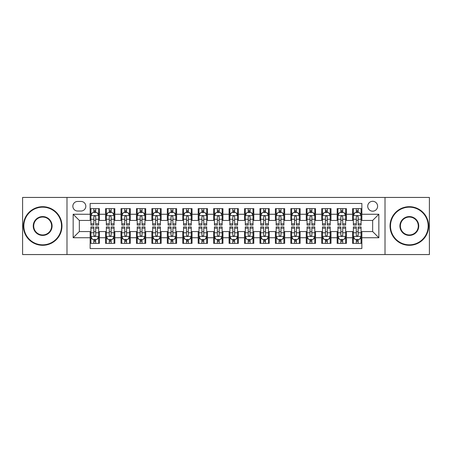 <?xml version="1.0" encoding="UTF-8"?>
<svg xmlns="http://www.w3.org/2000/svg" width="452" height="452" viewBox="0 0 452 452"><rect width="100%" height="100%" fill="white"/><g stroke="black" fill="none" stroke-linecap="round" stroke-linejoin="round"><path stroke-width="0.68" d="M372.663 201.298A4.938 4.938 0 0 0 367.725 206.236A4.938 4.938 0 0 0 372.663 211.18A4.938 4.938 0 0 0 377.606 206.236A4.938 4.938 0 0 0 372.663 201.298M385.014 254.561L429.4 254.561L429.4 197.439L385.014 197.439L385.014 254.561L66.986 254.561L66.986 197.439L22.6 197.439L22.6 254.561L66.986 254.561M361.86 208.632L352.594 208.632L352.594 214.265L346.418 214.265L346.418 220.44L352.594 220.44L352.594 214.265M346.418 214.265L346.418 208.632L337.158 208.632L337.158 214.265L330.983 214.265L330.983 220.44L337.158 220.44L337.158 214.265M330.983 214.265L330.983 208.632L321.717 208.632L321.717 214.265L315.541 214.265L315.541 220.44L321.717 220.44L321.717 214.265M315.541 214.265L315.541 208.632L306.281 208.632L306.281 214.265L300.105 214.265L300.105 220.44L306.281 220.44L306.281 214.265M300.105 214.265L300.105 208.632L290.839 208.632L290.839 214.265L284.664 214.265L284.664 220.44L290.839 220.44L290.839 214.265M284.664 214.265L284.664 208.632L275.404 208.632L275.404 214.265L269.228 214.265L269.228 220.44L275.404 220.44L275.404 214.265M269.228 214.265L269.228 208.632L259.962 208.632L259.962 214.265L253.787 214.265L253.787 220.44L259.962 220.44L259.962 214.265M253.787 214.265L253.787 208.632L244.526 208.632L244.526 214.265L238.351 214.265L238.351 220.44L244.526 220.44L244.526 214.265M238.351 214.265L238.351 208.632L229.085 208.632L229.085 214.265L222.915 214.265L222.915 220.44L229.085 220.44L229.085 214.265M222.915 214.265L222.915 208.632L213.649 208.632L213.649 214.265L207.474 214.265L207.474 220.44L213.649 220.44L213.649 214.265M207.474 214.265L207.474 208.632L198.213 208.632L198.213 214.265L192.038 214.265L192.038 220.44L198.213 220.44L198.213 214.265M192.038 214.265L192.038 208.632L182.772 208.632L182.772 214.265L176.596 214.265L176.596 220.44L182.772 220.44L182.772 214.265M176.596 214.265L176.596 208.632L167.336 208.632L167.336 214.265L161.161 214.265L161.161 220.44L167.336 220.44L167.336 214.265M161.161 214.265L161.161 208.632L151.895 208.632L151.895 214.265L145.719 214.265L145.719 220.44L151.895 220.44L151.895 214.265M145.719 214.265L145.719 208.632L136.459 208.632L136.459 214.265L130.283 214.265L130.283 220.44L136.459 220.44L136.459 214.265M130.283 214.265L130.283 208.632L121.017 208.632L121.017 214.265L114.842 214.265L114.842 220.44L121.017 220.44L121.017 214.265M114.842 214.265L114.842 208.632L105.582 208.632L105.582 220.44L99.406 220.44L99.406 208.632L90.14 208.632M90.14 243.368L99.406 243.368L99.406 231.56L105.582 231.56L105.582 243.368L114.842 243.368L114.842 231.56L121.017 231.56L121.017 237.735L114.842 237.735M121.017 237.735L121.017 243.368L130.283 243.368L130.283 231.56L136.459 231.56L136.459 237.735L130.283 237.735M136.459 237.735L136.459 243.368L145.719 243.368L145.719 231.56L151.895 231.56L151.895 237.735L145.719 237.735M151.895 237.735L151.895 243.368L161.161 243.368L161.161 231.56L167.336 231.56L167.336 237.735L161.161 237.735M167.336 237.735L167.336 243.368L176.596 243.368L176.596 231.56L182.772 231.56L182.772 237.735L176.596 237.735M182.772 237.735L182.772 243.368L192.038 243.368L192.038 231.56L198.213 231.56L198.213 237.735L192.038 237.735M198.213 237.735L198.213 243.368L207.474 243.368L207.474 231.56L213.649 231.56L213.649 237.735L207.474 237.735M213.649 237.735L213.649 243.368L222.915 243.368L222.915 231.56L229.085 231.56L229.085 237.735L222.915 237.735M229.085 237.735L229.085 243.368L238.351 243.368L238.351 231.56L244.526 231.56L244.526 237.735L238.351 237.735M244.526 237.735L244.526 243.368L253.787 243.368L253.787 231.56L259.962 231.56L259.962 237.735L253.787 237.735M259.962 237.735L259.962 243.368L269.228 243.368L269.228 231.56L275.404 231.56L275.404 237.735L269.228 237.735M275.404 237.735L275.404 243.368L284.664 243.368L284.664 231.56L290.839 231.56L290.839 237.735L284.664 237.735M290.839 237.735L290.839 243.368L300.105 243.368L300.105 231.56L306.281 231.56L306.281 237.735L300.105 237.735M306.281 237.735L306.281 243.368L315.541 243.368L315.541 231.56L321.717 231.56L321.717 237.735L315.541 237.735M321.717 237.735L321.717 243.368L330.983 243.368L330.983 231.56L337.158 231.56L337.158 237.735L330.983 237.735M337.158 237.735L337.158 243.368L346.418 243.368L346.418 231.56L352.594 231.56L352.594 237.735L346.418 237.735M77.637 211.027L81.032 211.027A4.786 4.786 0 0 0 85.818 206.236A4.786 4.786 0 0 0 81.032 201.451L77.637 201.451A4.786 4.786 0 0 0 72.851 206.236A4.786 4.786 0 0 0 77.637 211.027M385.014 197.439L66.986 197.439M361.86 214.265L361.86 203.462L90.14 203.462L90.14 220.44L79.337 220.44L79.337 231.56L90.14 231.56L90.14 248.538L361.86 248.538L361.86 231.56L372.663 231.56L372.663 220.44L361.86 220.44L361.86 214.265L378.838 214.265L378.838 237.735L361.86 237.735M90.14 237.735L73.162 237.735L73.162 214.265L90.14 214.265M352.594 237.735L352.594 243.368L361.86 243.368M90.14 212.491L90.914 212.491M93.846 212.491L95.7 212.491M98.632 212.491L99.406 212.491M90.14 220.288L90.914 220.288M93.846 220.288L95.7 220.288M98.632 220.288L99.406 220.288M90.14 231.712L90.914 231.712M93.846 231.712L95.7 231.712M98.632 231.712L99.406 231.712M90.14 239.509L90.914 239.509M93.846 239.509L95.7 239.509M98.632 239.509L99.406 239.509M105.582 220.288L106.356 220.288M109.288 220.288L111.141 220.288M114.073 220.288L114.842 220.288M105.582 212.491L106.356 212.491M109.288 212.491L111.141 212.491M114.073 212.491L114.842 212.491M105.582 231.712L106.356 231.712M109.288 231.712L111.141 231.712M114.073 231.712L114.842 231.712M105.582 239.509L106.356 239.509M109.288 239.509L111.141 239.509M114.073 239.509L114.842 239.509M121.017 231.712L121.791 231.712M124.724 231.712L126.577 231.712M129.509 231.712L130.283 231.712M121.017 239.509L121.791 239.509M124.724 239.509L126.577 239.509M129.509 239.509L130.283 239.509M121.017 212.491L121.791 212.491M124.724 212.491L126.577 212.491M129.509 212.491L130.283 212.491M121.017 220.288L121.791 220.288M124.724 220.288L126.577 220.288M129.509 220.288L130.283 220.288M136.459 231.712L137.227 231.712M140.165 231.712L142.013 231.712M144.951 231.712L145.719 231.712M136.459 239.509L137.227 239.509M140.165 239.509L142.013 239.509M144.951 239.509L145.719 239.509M136.459 212.491L137.227 212.491M140.165 212.491L142.013 212.491M144.951 212.491L145.719 212.491M136.459 220.288L137.227 220.288M140.165 220.288L142.013 220.288M144.951 220.288L145.719 220.288M151.895 231.712L152.669 231.712M155.601 231.712L157.454 231.712M160.387 231.712L161.161 231.712M151.895 239.509L152.669 239.509M155.601 239.509L157.454 239.509M160.387 239.509L161.161 239.509M151.895 212.491L152.669 212.491M155.601 212.491L157.454 212.491M160.387 212.491L161.161 212.491M151.895 220.288L152.669 220.288M155.601 220.288L157.454 220.288M160.387 220.288L161.161 220.288M167.336 231.712L168.104 231.712M171.037 231.712L172.89 231.712M175.828 231.712L176.596 231.712M167.336 239.509L168.104 239.509M171.037 239.509L172.89 239.509M175.828 239.509L176.596 239.509M167.336 212.491L168.104 212.491M171.037 212.491L172.89 212.491M175.828 212.491L176.596 212.491M167.336 220.288L168.104 220.288M171.037 220.288L172.89 220.288M175.828 220.288L176.596 220.288M182.772 231.712L183.546 231.712M186.478 231.712L188.331 231.712M191.264 231.712L192.038 231.712M182.772 239.509L183.546 239.509M186.478 239.509L188.331 239.509M191.264 239.509L192.038 239.509M182.772 212.491L183.546 212.491M186.478 212.491L188.331 212.491M191.264 212.491L192.038 212.491M182.772 220.288L183.546 220.288M186.478 220.288L188.331 220.288M191.264 220.288L192.038 220.288M198.213 231.712L198.982 231.712M201.914 231.712L203.767 231.712M206.7 231.712L207.474 231.712M198.213 239.509L198.982 239.509M201.914 239.509L203.767 239.509M206.7 239.509L207.474 239.509M198.213 212.491L198.982 212.491M201.914 212.491L203.767 212.491M206.7 212.491L207.474 212.491M198.213 220.288L198.982 220.288M201.914 220.288L203.767 220.288M206.7 220.288L207.474 220.288M213.649 231.712L214.423 231.712M217.355 231.712L219.209 231.712M222.141 231.712L222.915 231.712M213.649 239.509L214.423 239.509M217.355 239.509L219.209 239.509M222.141 239.509L222.915 239.509M213.649 212.491L214.423 212.491M217.355 212.491L219.209 212.491M222.141 212.491L222.915 212.491M213.649 220.288L214.423 220.288M217.355 220.288L219.209 220.288M222.141 220.288L222.915 220.288M229.085 231.712L229.859 231.712M232.791 231.712L234.644 231.712M237.577 231.712L238.351 231.712M229.085 239.509L229.859 239.509M232.791 239.509L234.644 239.509M237.577 239.509L238.351 239.509M229.085 212.491L229.859 212.491M232.791 212.491L234.644 212.491M237.577 212.491L238.351 212.491M229.085 220.288L229.859 220.288M232.791 220.288L234.644 220.288M237.577 220.288L238.351 220.288M244.526 231.712L245.3 231.712M248.233 231.712L250.086 231.712M253.018 231.712L253.787 231.712M244.526 239.509L245.3 239.509M248.233 239.509L250.086 239.509M253.018 239.509L253.787 239.509M244.526 212.491L245.3 212.491M248.233 212.491L250.086 212.491M253.018 212.491L253.787 212.491M244.526 220.288L245.3 220.288M248.233 220.288L250.086 220.288M253.018 220.288L253.787 220.288M259.962 231.712L260.736 231.712M263.669 231.712L265.522 231.712M268.454 231.712L269.228 231.712M259.962 239.509L260.736 239.509M263.669 239.509L265.522 239.509M268.454 239.509L269.228 239.509M259.962 212.491L260.736 212.491M263.669 212.491L265.522 212.491M268.454 212.491L269.228 212.491M259.962 220.288L260.736 220.288M263.669 220.288L265.522 220.288M268.454 220.288L269.228 220.288M275.404 231.712L276.172 231.712M279.11 231.712L280.963 231.712M283.896 231.712L284.664 231.712M275.404 239.509L276.172 239.509M279.11 239.509L280.963 239.509M283.896 239.509L284.664 239.509M275.404 212.491L276.172 212.491M279.11 212.491L280.963 212.491M283.896 212.491L284.664 212.491M275.404 220.288L276.172 220.288M279.11 220.288L280.963 220.288M283.896 220.288L284.664 220.288M290.839 231.712L291.613 231.712M294.546 231.712L296.399 231.712M299.331 231.712L300.105 231.712M290.839 239.509L291.613 239.509M294.546 239.509L296.399 239.509M299.331 239.509L300.105 239.509M290.839 212.491L291.613 212.491M294.546 212.491L296.399 212.491M299.331 212.491L300.105 212.491M290.839 220.288L291.613 220.288M294.546 220.288L296.399 220.288M299.331 220.288L300.105 220.288M306.281 231.712L307.049 231.712M309.987 231.712L311.835 231.712M314.773 231.712L315.541 231.712M306.281 239.509L307.049 239.509M309.987 239.509L311.835 239.509M314.773 239.509L315.541 239.509M306.281 212.491L307.049 212.491M309.987 212.491L311.835 212.491M314.773 212.491L315.541 212.491M306.281 220.288L307.049 220.288M309.987 220.288L311.835 220.288M314.773 220.288L315.541 220.288M321.717 231.712L322.491 231.712M325.423 231.712L327.276 231.712M330.209 231.712L330.983 231.712M321.717 239.509L322.491 239.509M325.423 239.509L327.276 239.509M330.209 239.509L330.983 239.509M321.717 212.491L322.491 212.491M325.423 212.491L327.276 212.491M330.209 212.491L330.983 212.491M321.717 220.288L322.491 220.288M325.423 220.288L327.276 220.288M330.209 220.288L330.983 220.288M337.158 231.712L337.926 231.712M340.859 231.712L342.712 231.712M345.644 231.712L346.418 231.712M337.158 239.509L337.926 239.509M340.859 239.509L342.712 239.509M345.644 239.509L346.418 239.509M337.158 212.491L337.926 212.491M340.859 212.491L342.712 212.491M345.644 212.491L346.418 212.491M337.158 220.288L337.926 220.288M340.859 220.288L342.712 220.288M345.644 220.288L346.418 220.288M352.594 231.712L353.368 231.712M356.3 231.712L358.153 231.712M361.086 231.712L361.86 231.712M352.594 239.509L353.368 239.509M356.3 239.509L358.153 239.509M361.086 239.509L361.86 239.509M352.594 212.491L353.368 212.491M356.3 212.491L358.153 212.491M361.086 212.491L361.86 212.491M352.594 220.288L353.368 220.288M356.3 220.288L358.153 220.288M361.086 220.288L361.86 220.288M79.337 220.44L73.162 214.265M79.337 231.56L73.162 237.735M378.838 214.265L372.663 220.44M378.838 237.735L372.663 231.56M95.7 210.638L93.846 210.638M98.632 223.813L95.7 223.813L95.7 225.073L98.632 225.073L98.632 215.655L97.09 212.57L92.457 212.57L90.914 215.655L90.914 225.073L93.846 225.073L93.846 223.813L90.914 223.813M90.914 215.655L90.914 208.632M98.632 215.655L98.632 208.632M93.846 212.57L93.846 208.632M95.7 208.632L95.7 212.57M95.7 223.813L95.7 216.813C95.084 215.627 94.468 215.627 93.846 216.813L93.846 223.813M93.846 241.362L95.7 241.362M90.914 228.187L93.846 228.187L93.846 226.927L90.914 226.927L90.914 236.345L92.457 239.43L97.09 239.43L98.632 236.345L98.632 226.927L95.7 226.927L95.7 228.187L98.632 228.187M98.632 236.345L98.632 243.368M90.914 236.345L90.914 243.368M95.7 239.43L95.7 243.368M93.846 243.368L93.846 239.43M93.846 228.187L93.846 235.187C94.462 236.373 95.084 236.373 95.7 235.187L95.7 228.187M42.669 207.163A18.837 18.837 0 0 0 23.837 226A18.837 18.837 0 0 0 42.669 244.837A18.837 18.837 0 0 0 61.506 226A18.837 18.837 0 0 0 42.669 207.163M42.669 245.3A19.3 19.3 0 0 1 23.374 226A19.3 19.3 0 0 1 42.669 206.7A19.3 19.3 0 0 1 61.969 226A19.3 19.3 0 0 1 42.669 245.3M42.669 216.581A9.419 9.419 0 0 1 52.087 226A9.419 9.419 0 0 1 42.669 235.419A9.419 9.419 0 0 1 33.25 226A9.419 9.419 0 0 1 42.669 216.581M42.669 234.955A8.955 8.955 0 0 0 51.624 226A8.955 8.955 0 0 0 42.669 217.045A8.955 8.955 0 0 0 33.714 226A8.955 8.955 0 0 0 42.669 234.955M409.331 207.163A18.837 18.837 0 0 0 390.494 226A18.837 18.837 0 0 0 409.331 244.837A18.837 18.837 0 0 0 428.163 226A18.837 18.837 0 0 0 409.331 207.163M409.331 245.3A19.3 19.3 0 0 1 390.031 226A19.3 19.3 0 0 1 409.331 206.7A19.3 19.3 0 0 1 428.626 226A19.3 19.3 0 0 1 409.331 245.3M409.331 216.581A9.419 9.419 0 0 1 418.75 226A9.419 9.419 0 0 1 409.331 235.419A9.419 9.419 0 0 1 399.913 226A9.419 9.419 0 0 1 409.331 216.581M409.331 234.955A8.955 8.955 0 0 0 418.286 226A8.955 8.955 0 0 0 409.331 217.045A8.955 8.955 0 0 0 400.376 226A8.955 8.955 0 0 0 409.331 234.955M111.141 210.638L109.288 210.638M114.073 223.813L111.141 223.813L111.141 225.073L114.073 225.073L114.073 215.655L112.531 212.57L107.898 212.57L106.356 215.655L106.356 225.073L109.288 225.073L109.288 223.813L106.356 223.813M106.356 215.655L106.356 208.632M114.073 215.655L114.073 208.632M109.288 212.57L109.288 208.632M111.141 208.632L111.141 212.57M111.141 223.813L111.141 216.813C110.52 215.627 109.904 215.627 109.288 216.813L109.288 223.813M126.577 210.638L124.724 210.638M129.509 223.813L126.577 223.813L126.577 225.073L129.509 225.073L129.509 215.655L127.967 212.57L123.334 212.57L121.791 215.655L121.791 225.073L124.724 225.073L124.724 223.813L121.791 223.813M121.791 215.655L121.791 208.632M129.509 215.655L129.509 208.632M124.724 212.57L124.724 208.632M126.577 208.632L126.577 212.57M126.577 223.813L126.577 216.813C125.961 215.627 125.345 215.627 124.724 216.813L124.724 223.813M142.013 210.638L140.165 210.638M144.951 223.813L142.013 223.813L142.013 225.073L144.951 225.073L144.951 215.655L143.403 212.57L138.775 212.57L137.227 215.655L137.227 225.073L140.165 225.073L140.165 223.813L137.227 223.813M137.227 215.655L137.227 208.632M144.951 215.655L144.951 208.632M140.165 212.57L140.165 208.632M142.013 208.632L142.013 212.57M142.013 223.813L142.013 216.813C141.397 215.627 140.781 215.627 140.165 216.813L140.165 223.813M157.454 210.638L155.601 210.638M160.387 223.813L157.454 223.813L157.454 225.073L160.387 225.073L160.387 215.655L158.844 212.57L154.211 212.57L152.669 215.655L152.669 225.073L155.601 225.073L155.601 223.813L152.669 223.813M152.669 215.655L152.669 208.632M160.387 215.655L160.387 208.632M155.601 212.57L155.601 208.632M157.454 208.632L157.454 212.57M157.454 223.813L157.454 216.813C156.838 215.627 156.217 215.627 155.601 216.813L155.601 223.813M109.288 241.362L111.141 241.362M106.356 228.187L109.288 228.187L109.288 226.927L106.356 226.927L106.356 236.345L107.898 239.43L112.531 239.43L114.073 236.345L114.073 226.927L111.141 226.927L111.141 228.187L114.073 228.187M114.073 236.345L114.073 243.368M106.356 236.345L106.356 243.368M111.141 239.43L111.141 243.368M109.288 243.368L109.288 239.43M109.288 228.187L109.288 235.187C109.904 236.373 110.52 236.373 111.141 235.187L111.141 228.187M124.724 241.362L126.577 241.362M121.791 228.187L124.724 228.187L124.724 226.927L121.791 226.927L121.791 236.345L123.334 239.43L127.967 239.43L129.509 236.345L129.509 226.927L126.577 226.927L126.577 228.187L129.509 228.187M129.509 236.345L129.509 243.368M121.791 236.345L121.791 243.368M126.577 239.43L126.577 243.368M124.724 243.368L124.724 239.43M124.724 228.187L124.724 235.187C125.34 236.373 125.961 236.373 126.577 235.187L126.577 228.187M140.165 241.362L142.013 241.362M137.227 228.187L140.165 228.187L140.165 226.927L137.227 226.927L137.227 236.345L138.775 239.43L143.403 239.43L144.951 236.345L144.951 226.927L142.013 226.927L142.013 228.187L144.951 228.187M144.951 236.345L144.951 243.368M137.227 236.345L137.227 243.368M142.013 239.43L142.013 243.368M140.165 243.368L140.165 239.43M140.165 228.187L140.165 235.187C140.781 236.373 141.397 236.373 142.013 235.187L142.013 228.187M155.601 241.362L157.454 241.362M152.669 228.187L155.601 228.187L155.601 226.927L152.669 226.927L152.669 236.345L154.211 239.43L158.844 239.43L160.387 236.345L160.387 226.927L157.454 226.927L157.454 228.187L160.387 228.187M160.387 236.345L160.387 243.368M152.669 236.345L152.669 243.368M157.454 239.43L157.454 243.368M155.601 243.368L155.601 239.43M155.601 228.187L155.601 235.187C156.217 236.373 156.833 236.373 157.454 235.187L157.454 228.187M172.89 210.638L171.037 210.638M175.828 223.813L172.89 223.813L172.89 225.073L175.828 225.073L175.828 215.655L174.28 212.57L169.653 212.57L168.104 215.655L168.104 225.073L171.037 225.073L171.037 223.813L168.104 223.813M168.104 215.655L168.104 208.632M175.828 215.655L175.828 208.632M171.037 212.57L171.037 208.632M172.89 208.632L172.89 212.57M172.89 223.813L172.89 216.813C172.274 215.627 171.658 215.627 171.037 216.813L171.037 223.813M171.037 241.362L172.89 241.362M168.104 228.187L171.037 228.187L171.037 226.927L168.104 226.927L168.104 236.345L169.653 239.43L174.28 239.43L175.828 236.345L175.828 226.927L172.89 226.927L172.89 228.187L175.828 228.187M175.828 236.345L175.828 243.368M168.104 236.345L168.104 243.368M172.89 239.43L172.89 243.368M171.037 243.368L171.037 239.43M171.037 228.187L171.037 235.187C171.658 236.373 172.274 236.373 172.89 235.187L172.89 228.187M188.331 210.638L186.478 210.638M191.264 223.813L188.331 223.813L188.331 225.073L191.264 225.073L191.264 215.655L189.721 212.57L185.088 212.57L183.546 215.655L183.546 225.073L186.478 225.073L186.478 223.813L183.546 223.813M183.546 215.655L183.546 208.632M191.264 215.655L191.264 208.632M186.478 212.57L186.478 208.632M188.331 208.632L188.331 212.57M188.331 223.813L188.331 216.813C187.716 215.627 187.094 215.627 186.478 216.813L186.478 223.813M186.478 241.362L188.331 241.362M183.546 228.187L186.478 228.187L186.478 226.927L183.546 226.927L183.546 236.345L185.088 239.43L189.721 239.43L191.264 236.345L191.264 226.927L188.331 226.927L188.331 228.187L191.264 228.187M191.264 236.345L191.264 243.368M183.546 236.345L183.546 243.368M188.331 239.43L188.331 243.368M186.478 243.368L186.478 239.43M186.478 228.187L186.478 235.187C187.094 236.373 187.71 236.373 188.331 235.187L188.331 228.187M203.767 210.638L201.914 210.638M206.7 223.813L203.767 223.813L203.767 225.073L206.7 225.073L206.7 215.655L205.157 212.57L200.524 212.57L198.982 215.655L198.982 225.073L201.914 225.073L201.914 223.813L198.982 223.813M198.982 215.655L198.982 208.632M206.7 215.655L206.7 208.632M201.914 212.57L201.914 208.632M203.767 208.632L203.767 212.57M203.767 223.813L203.767 216.813C203.151 215.627 202.536 215.627 201.914 216.813L201.914 223.813M201.914 241.362L203.767 241.362M198.982 228.187L201.914 228.187L201.914 226.927L198.982 226.927L198.982 236.345L200.524 239.43L205.157 239.43L206.7 236.345L206.7 226.927L203.767 226.927L203.767 228.187L206.7 228.187M206.7 236.345L206.7 243.368M198.982 236.345L198.982 243.368M203.767 239.43L203.767 243.368M201.914 243.368L201.914 239.43M201.914 228.187L201.914 235.187C202.536 236.373 203.151 236.373 203.767 235.187L203.767 228.187M219.209 210.638L217.355 210.638M222.141 223.813L219.209 223.813L219.209 225.073L222.141 225.073L222.141 215.655L220.599 212.57L215.966 212.57L214.423 215.655L214.423 225.073L217.355 225.073L217.355 223.813L214.423 223.813M214.423 215.655L214.423 208.632M222.141 215.655L222.141 208.632M217.355 212.57L217.355 208.632M219.209 208.632L219.209 212.57M219.209 223.813L219.209 216.813C218.593 215.627 217.971 215.627 217.355 216.813L217.355 223.813M217.355 241.362L219.209 241.362M214.423 228.187L217.355 228.187L217.355 226.927L214.423 226.927L214.423 236.345L215.966 239.43L220.599 239.43L222.141 236.345L222.141 226.927L219.209 226.927L219.209 228.187L222.141 228.187M222.141 236.345L222.141 243.368M214.423 236.345L214.423 243.368M219.209 239.43L219.209 243.368M217.355 243.368L217.355 239.43M217.355 228.187L217.355 235.187C217.971 236.373 218.587 236.373 219.209 235.187L219.209 228.187M234.644 210.638L232.791 210.638M237.577 223.813L234.644 223.813L234.644 225.073L237.577 225.073L237.577 215.655L236.034 212.57L231.401 212.57L229.859 215.655L229.859 225.073L232.791 225.073L232.791 223.813L229.859 223.813M229.859 215.655L229.859 208.632M237.577 215.655L237.577 208.632M232.791 212.57L232.791 208.632M234.644 208.632L234.644 212.57M234.644 223.813L234.644 216.813C234.029 215.627 233.413 215.627 232.791 216.813L232.791 223.813M232.791 241.362L234.644 241.362M229.859 228.187L232.791 228.187L232.791 226.927L229.859 226.927L229.859 236.345L231.401 239.43L236.034 239.43L237.577 236.345L237.577 226.927L234.644 226.927L234.644 228.187L237.577 228.187M237.577 236.345L237.577 243.368M229.859 236.345L229.859 243.368M234.644 239.43L234.644 243.368M232.791 243.368L232.791 239.43M232.791 228.187L232.791 235.187C233.407 236.373 234.029 236.373 234.644 235.187L234.644 228.187M250.086 210.638L248.233 210.638M253.018 223.813L250.086 223.813L250.086 225.073L253.018 225.073L253.018 215.655L251.476 212.57L246.843 212.57L245.3 215.655L245.3 225.073L248.233 225.073L248.233 223.813L245.3 223.813M245.3 215.655L245.3 208.632M253.018 215.655L253.018 208.632M248.233 212.57L248.233 208.632M250.086 208.632L250.086 212.57M250.086 223.813L250.086 216.813C249.464 215.627 248.849 215.627 248.233 216.813L248.233 223.813M248.233 241.362L250.086 241.362M245.3 228.187L248.233 228.187L248.233 226.927L245.3 226.927L245.3 236.345L246.843 239.43L251.476 239.43L253.018 236.345L253.018 226.927L250.086 226.927L250.086 228.187L253.018 228.187M253.018 236.345L253.018 243.368M245.3 236.345L245.3 243.368M250.086 239.43L250.086 243.368M248.233 243.368L248.233 239.43M248.233 228.187L248.233 235.187C248.849 236.373 249.464 236.373 250.086 235.187L250.086 228.187M265.522 210.638L263.669 210.638M268.454 223.813L265.522 223.813L265.522 225.073L268.454 225.073L268.454 215.655L266.912 212.57L262.279 212.57L260.736 215.655L260.736 225.073L263.669 225.073L263.669 223.813L260.736 223.813M260.736 215.655L260.736 208.632M268.454 215.655L268.454 208.632M263.669 212.57L263.669 208.632M265.522 208.632L265.522 212.57M265.522 223.813L265.522 216.813C264.906 215.627 264.29 215.627 263.669 216.813L263.669 223.813M263.669 241.362L265.522 241.362M260.736 228.187L263.669 228.187L263.669 226.927L260.736 226.927L260.736 236.345L262.279 239.43L266.912 239.43L268.454 236.345L268.454 226.927L265.522 226.927L265.522 228.187L268.454 228.187M268.454 236.345L268.454 243.368M260.736 236.345L260.736 243.368M265.522 239.43L265.522 243.368M263.669 243.368L263.669 239.43M263.669 228.187L263.669 235.187C264.284 236.373 264.906 236.373 265.522 235.187L265.522 228.187M280.963 210.638L279.11 210.638M283.896 223.813L280.963 223.813L280.963 225.073L283.896 225.073L283.896 215.655L282.347 212.57L277.72 212.57L276.172 215.655L276.172 225.073L279.11 225.073L279.11 223.813L276.172 223.813M276.172 215.655L276.172 208.632M283.896 215.655L283.896 208.632M279.11 212.57L279.11 208.632M280.963 208.632L280.963 212.57M280.963 223.813L280.963 216.813C280.342 215.627 279.726 215.627 279.11 216.813L279.11 223.813M279.11 241.362L280.963 241.362M276.172 228.187L279.11 228.187L279.11 226.927L276.172 226.927L276.172 236.345L277.72 239.43L282.347 239.43L283.896 236.345L283.896 226.927L280.963 226.927L280.963 228.187L283.896 228.187M283.896 236.345L283.896 243.368M276.172 236.345L276.172 243.368M280.963 239.43L280.963 243.368M279.11 243.368L279.11 239.43M279.11 228.187L279.11 235.187C279.726 236.373 280.342 236.373 280.963 235.187L280.963 228.187M296.399 210.638L294.546 210.638M299.331 223.813L296.399 223.813L296.399 225.073L299.331 225.073L299.331 215.655L297.789 212.57L293.156 212.57L291.613 215.655L291.613 225.073L294.546 225.073L294.546 223.813L291.613 223.813M291.613 215.655L291.613 208.632M299.331 215.655L299.331 208.632M294.546 212.57L294.546 208.632M296.399 208.632L296.399 212.57M296.399 223.813L296.399 216.813C295.783 215.627 295.167 215.627 294.546 216.813L294.546 223.813M294.546 241.362L296.399 241.362M291.613 228.187L294.546 228.187L294.546 226.927L291.613 226.927L291.613 236.345L293.156 239.43L297.789 239.43L299.331 236.345L299.331 226.927L296.399 226.927L296.399 228.187L299.331 228.187M299.331 236.345L299.331 243.368M291.613 236.345L291.613 243.368M296.399 239.43L296.399 243.368M294.546 243.368L294.546 239.43M294.546 228.187L294.546 235.187C295.162 236.373 295.783 236.373 296.399 235.187L296.399 228.187M311.835 210.638L309.987 210.638M314.773 223.813L311.835 223.813L311.835 225.073L314.773 225.073L314.773 215.655L313.225 212.57L308.597 212.57L307.049 215.655L307.049 225.073L309.987 225.073L309.987 223.813L307.049 223.813M307.049 215.655L307.049 208.632M314.773 215.655L314.773 208.632M309.987 212.57L309.987 208.632M311.835 208.632L311.835 212.57M311.835 223.813L311.835 216.813C311.219 215.627 310.603 215.627 309.987 216.813L309.987 223.813M309.987 241.362L311.835 241.362M307.049 228.187L309.987 228.187L309.987 226.927L307.049 226.927L307.049 236.345L308.597 239.43L313.225 239.43L314.773 236.345L314.773 226.927L311.835 226.927L311.835 228.187L314.773 228.187M314.773 236.345L314.773 243.368M307.049 236.345L307.049 243.368M311.835 239.43L311.835 243.368M309.987 243.368L309.987 239.43M309.987 228.187L309.987 235.187C310.603 236.373 311.219 236.373 311.835 235.187L311.835 228.187M327.276 210.638L325.423 210.638M330.209 223.813L327.276 223.813L327.276 225.073L330.209 225.073L330.209 215.655L328.666 212.57L324.033 212.57L322.491 215.655L322.491 225.073L325.423 225.073L325.423 223.813L322.491 223.813M322.491 215.655L322.491 208.632M330.209 215.655L330.209 208.632M325.423 212.57L325.423 208.632M327.276 208.632L327.276 212.57M327.276 223.813L327.276 216.813C326.66 215.627 326.039 215.627 325.423 216.813L325.423 223.813M325.423 241.362L327.276 241.362M322.491 228.187L325.423 228.187L325.423 226.927L322.491 226.927L322.491 236.345L324.033 239.43L328.666 239.43L330.209 236.345L330.209 226.927L327.276 226.927L327.276 228.187L330.209 228.187M330.209 236.345L330.209 243.368M322.491 236.345L322.491 243.368M327.276 239.43L327.276 243.368M325.423 243.368L325.423 239.43M325.423 228.187L325.423 235.187C326.039 236.373 326.655 236.373 327.276 235.187L327.276 228.187M342.712 210.638L340.859 210.638M345.644 223.813L342.712 223.813L342.712 225.073L345.644 225.073L345.644 215.655L344.102 212.57L339.469 212.57L337.926 215.655L337.926 225.073L340.859 225.073L340.859 223.813L337.926 223.813M337.926 215.655L337.926 208.632M345.644 215.655L345.644 208.632M340.859 212.57L340.859 208.632M342.712 208.632L342.712 212.57M342.712 223.813L342.712 216.813C342.096 215.627 341.48 215.627 340.859 216.813L340.859 223.813M340.859 241.362L342.712 241.362M337.926 228.187L340.859 228.187L340.859 226.927L337.926 226.927L337.926 236.345L339.469 239.43L344.102 239.43L345.644 236.345L345.644 226.927L342.712 226.927L342.712 228.187L345.644 228.187M345.644 236.345L345.644 243.368M337.926 236.345L337.926 243.368M342.712 239.43L342.712 243.368M340.859 243.368L340.859 239.43M340.859 228.187L340.859 235.187C341.48 236.373 342.096 236.373 342.712 235.187L342.712 228.187M358.153 210.638L356.3 210.638M361.086 223.813L358.153 223.813L358.153 225.073L361.086 225.073L361.086 215.655L359.543 212.57L354.91 212.57L353.368 215.655L353.368 225.073L356.3 225.073L356.3 223.813L353.368 223.813M353.368 215.655L353.368 208.632M361.086 215.655L361.086 208.632M356.3 212.57L356.3 208.632M358.153 208.632L358.153 212.57M358.153 223.813L358.153 216.813C357.538 215.627 356.916 215.627 356.3 216.813L356.3 223.813M356.3 241.362L358.153 241.362M353.368 228.187L356.3 228.187L356.3 226.927L353.368 226.927L353.368 236.345L354.91 239.43L359.543 239.43L361.086 236.345L361.086 226.927L358.153 226.927L358.153 228.187L361.086 228.187M361.086 236.345L361.086 243.368M353.368 236.345L353.368 243.368M358.153 239.43L358.153 243.368M356.3 243.368L356.3 239.43M356.3 228.187L356.3 235.187C356.916 236.373 357.532 236.373 358.153 235.187L358.153 228.187M105.582 237.735L99.406 237.735M105.582 214.265L99.406 214.265M98.592 215.581L90.954 215.581M90.914 213.417L92.033 213.417M97.513 213.417L98.632 213.417M93.846 219.237L90.914 219.237M98.632 219.237L95.7 219.237M95.7 211.621L93.846 211.621M90.954 236.419L98.592 236.419M98.632 238.583L97.513 238.583M92.033 238.583L90.914 238.583M95.7 232.763L98.632 232.763M90.914 232.763L93.846 232.763M93.846 240.379L95.7 240.379M114.034 215.581L106.389 215.581M106.356 213.417L107.474 213.417M112.955 213.417L114.073 213.417M109.288 219.237L106.356 219.237M114.073 219.237L111.141 219.237M111.141 211.621L109.288 211.621M129.47 215.581L121.831 215.581M121.791 213.417L122.91 213.417M128.391 213.417L129.509 213.417M124.724 219.237L121.791 219.237M129.509 219.237L126.577 219.237M126.577 211.621L124.724 211.621M144.911 215.581L137.267 215.581M137.227 213.417L138.346 213.417M143.832 213.417L144.951 213.417M140.165 219.237L137.227 219.237M144.951 219.237L142.013 219.237M142.013 211.621L140.165 211.621M160.347 215.581L152.708 215.581M152.669 213.417L153.787 213.417M159.268 213.417L160.387 213.417M155.601 219.237L152.669 219.237M160.387 219.237L157.454 219.237M157.454 211.621L155.601 211.621M106.389 236.419L114.034 236.419M114.073 238.583L112.955 238.583M107.474 238.583L106.356 238.583M111.141 232.763L114.073 232.763M106.356 232.763L109.288 232.763M109.288 240.379L111.141 240.379M121.831 236.419L129.47 236.419M129.509 238.583L128.391 238.583M122.91 238.583L121.791 238.583M126.577 232.763L129.509 232.763M121.791 232.763L124.724 232.763M124.724 240.379L126.577 240.379M137.267 236.419L144.911 236.419M144.951 238.583L143.832 238.583M138.346 238.583L137.227 238.583M142.013 232.763L144.951 232.763M137.227 232.763L140.165 232.763M140.165 240.379L142.013 240.379M152.708 236.419L160.347 236.419M160.387 238.583L159.268 238.583M153.787 238.583L152.669 238.583M157.454 232.763L160.387 232.763M152.669 232.763L155.601 232.763M155.601 240.379L157.454 240.379M175.788 215.581L168.144 215.581M168.104 213.417L169.223 213.417M174.704 213.417L175.828 213.417M171.037 219.237L168.104 219.237M175.828 219.237L172.89 219.237M172.89 211.621L171.037 211.621M168.144 236.419L175.788 236.419M175.828 238.583L174.704 238.583M169.223 238.583L168.104 238.583M172.89 232.763L175.828 232.763M168.104 232.763L171.037 232.763M171.037 240.379L172.89 240.379M191.224 215.581L183.585 215.581M183.546 213.417L184.665 213.417M190.145 213.417L191.264 213.417M186.478 219.237L183.546 219.237M191.264 219.237L188.331 219.237M188.331 211.621L186.478 211.621M183.585 236.419L191.224 236.419M191.264 238.583L190.145 238.583M184.665 238.583L183.546 238.583M188.331 232.763L191.264 232.763M183.546 232.763L186.478 232.763M186.478 240.379L188.331 240.379M206.666 215.581L199.021 215.581M198.982 213.417L200.1 213.417M205.581 213.417L206.7 213.417M201.914 219.237L198.982 219.237M206.7 219.237L203.767 219.237M203.767 211.621L201.914 211.621M199.021 236.419L206.666 236.419M206.7 238.583L205.581 238.583M200.1 238.583L198.982 238.583M203.767 232.763L206.7 232.763M198.982 232.763L201.914 232.763M201.914 240.379L203.767 240.379M222.101 215.581L214.457 215.581M214.423 213.417L215.542 213.417M221.022 213.417L222.141 213.417M217.355 219.237L214.423 219.237M222.141 219.237L219.209 219.237M219.209 211.621L217.355 211.621M214.457 236.419L222.101 236.419M222.141 238.583L221.022 238.583M215.542 238.583L214.423 238.583M219.209 232.763L222.141 232.763M214.423 232.763L217.355 232.763M217.355 240.379L219.209 240.379M237.543 215.581L229.898 215.581M229.859 213.417L230.978 213.417M236.458 213.417L237.577 213.417M232.791 219.237L229.859 219.237M237.577 219.237L234.644 219.237M234.644 211.621L232.791 211.621M229.898 236.419L237.543 236.419M237.577 238.583L236.458 238.583M230.978 238.583L229.859 238.583M234.644 232.763L237.577 232.763M229.859 232.763L232.791 232.763M232.791 240.379L234.644 240.379M252.979 215.581L245.334 215.581M245.3 213.417L246.419 213.417M251.9 213.417L253.018 213.417M248.233 219.237L245.3 219.237M253.018 219.237L250.086 219.237M250.086 211.621L248.233 211.621M245.334 236.419L252.979 236.419M253.018 238.583L251.9 238.583M246.419 238.583L245.3 238.583M250.086 232.763L253.018 232.763M245.3 232.763L248.233 232.763M248.233 240.379L250.086 240.379M268.415 215.581L260.776 215.581M260.736 213.417L261.855 213.417M267.335 213.417L268.454 213.417M263.669 219.237L260.736 219.237M268.454 219.237L265.522 219.237M265.522 211.621L263.669 211.621M260.776 236.419L268.415 236.419M268.454 238.583L267.335 238.583M261.855 238.583L260.736 238.583M265.522 232.763L268.454 232.763M260.736 232.763L263.669 232.763M263.669 240.379L265.522 240.379M283.856 215.581L276.212 215.581M276.172 213.417L277.296 213.417M282.777 213.417L283.896 213.417M279.11 219.237L276.172 219.237M283.896 219.237L280.963 219.237M280.963 211.621L279.11 211.621M276.212 236.419L283.856 236.419M283.896 238.583L282.777 238.583M277.296 238.583L276.172 238.583M280.963 232.763L283.896 232.763M276.172 232.763L279.11 232.763M279.11 240.379L280.963 240.379M299.292 215.581L291.653 215.581M291.613 213.417L292.732 213.417M298.213 213.417L299.331 213.417M294.546 219.237L291.613 219.237M299.331 219.237L296.399 219.237M296.399 211.621L294.546 211.621M291.653 236.419L299.292 236.419M299.331 238.583L298.213 238.583M292.732 238.583L291.613 238.583M296.399 232.763L299.331 232.763M291.613 232.763L294.546 232.763M294.546 240.379L296.399 240.379M314.733 215.581L307.089 215.581M307.049 213.417L308.168 213.417M313.654 213.417L314.773 213.417M309.987 219.237L307.049 219.237M314.773 219.237L311.835 219.237M311.835 211.621L309.987 211.621M307.089 236.419L314.733 236.419M314.773 238.583L313.654 238.583M308.168 238.583L307.049 238.583M311.835 232.763L314.773 232.763M307.049 232.763L309.987 232.763M309.987 240.379L311.835 240.379M330.169 215.581L322.53 215.581M322.491 213.417L323.609 213.417M329.09 213.417L330.209 213.417M325.423 219.237L322.491 219.237M330.209 219.237L327.276 219.237M327.276 211.621L325.423 211.621M322.53 236.419L330.169 236.419M330.209 238.583L329.09 238.583M323.609 238.583L322.491 238.583M327.276 232.763L330.209 232.763M322.491 232.763L325.423 232.763M325.423 240.379L327.276 240.379M345.611 215.581L337.966 215.581M337.926 213.417L339.045 213.417M344.526 213.417L345.644 213.417M340.859 219.237L337.926 219.237M345.644 219.237L342.712 219.237M342.712 211.621L340.859 211.621M337.966 236.419L345.611 236.419M345.644 238.583L344.526 238.583M339.045 238.583L337.926 238.583M342.712 232.763L345.644 232.763M337.926 232.763L340.859 232.763M340.859 240.379L342.712 240.379M361.046 215.581L353.407 215.581M353.368 213.417L354.487 213.417M359.967 213.417L361.086 213.417M356.3 219.237L353.368 219.237M361.086 219.237L358.153 219.237M358.153 211.621L356.3 211.621M353.407 236.419L361.046 236.419M361.086 238.583L359.967 238.583M354.487 238.583L353.368 238.583M358.153 232.763L361.086 232.763M353.368 232.763L356.3 232.763M356.3 240.379L358.153 240.379"/></g></svg>

